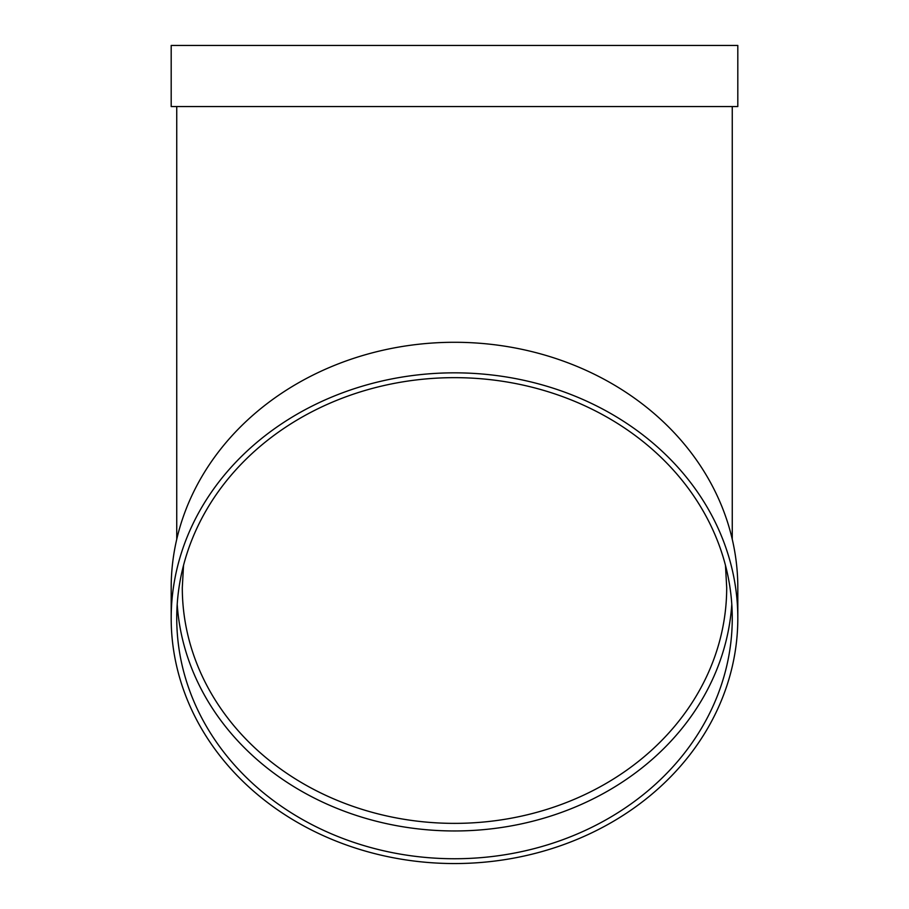 <?xml version="1.0" encoding="UTF-8"?>
<svg xmlns="http://www.w3.org/2000/svg" width="909" height="909" viewBox="0 0 909 909"><rect width="100%" height="100%" fill="white"/><g stroke="black" fill="none" stroke-linecap="round" stroke-linejoin="round"><path stroke-width="1.36" d="M731.79 604.303A277.756 240.544 0 0 1 454.5 830.962A277.756 240.544 0 0 1 177.21 604.303M171.187 618.2L171.187 587.646A283.313 245.35 0 0 1 454.5 342.284A283.313 245.35 0 0 1 737.813 587.646L737.813 618.2A283.313 245.35 0 0 1 454.5 863.55A283.313 245.35 0 0 1 171.187 618.2A283.313 245.35 0 0 1 454.5 372.838A283.313 245.35 0 0 1 737.813 618.2M171.187 106.558L737.813 106.558L737.813 45.45L171.187 45.45L171.187 106.558M454.5 377.655A277.756 240.544 0 0 1 732.256 618.2A277.756 240.544 0 0 1 454.5 858.744A277.756 240.544 0 0 1 176.744 618.2A277.756 240.544 0 0 1 454.5 377.655M183.527 565.364L182.3 587.646A272.2 235.738 180 0 0 454.5 823.372A272.2 235.738 180 0 0 726.7 587.646L725.473 565.364M176.744 106.558L176.744 539.298M732.256 106.558L732.256 539.298"/></g></svg>
